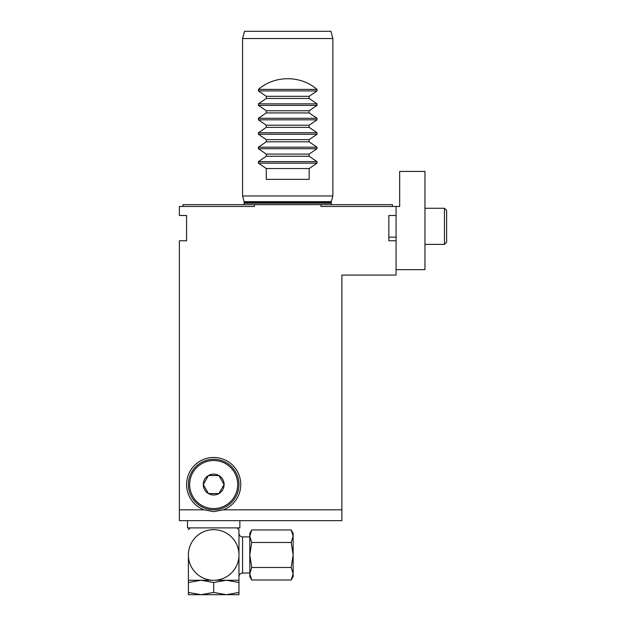 <?xml version="1.0" encoding="UTF-8"?>
<svg xmlns="http://www.w3.org/2000/svg" width="626" height="626" viewBox="0 0 626 626"><rect width="100%" height="100%" fill="white"/><g stroke="black" fill="none" stroke-linecap="round" stroke-linejoin="round"><path stroke-width="0.94" d="M320.966 204.655L320.966 206.463L396.062 206.463L396.062 275.08L341.89 275.08L341.89 520.66L179.372 520.66L179.372 240.767L186.595 240.767L186.595 215.485L179.372 215.485L179.372 206.463L254.469 206.463L254.469 204.655L392.455 204.655L392.455 206.463M179.372 509.83L203.959 509.83A27.09 27.09 0 0 1 192.057 468.24A27.09 27.09 0 0 1 235.313 468.24A27.09 27.09 0 0 1 223.404 509.83L341.89 509.83M396.062 240.767L388.84 240.767L388.84 215.485L396.062 215.485M182.988 206.463L182.988 204.655L254.469 204.655M396.062 237.16L388.84 237.16L388.84 215.485M203.959 509.83L213.685 511.638L223.404 509.83M396.062 206.463L399.678 206.463L399.678 171.43L424.96 171.43L424.96 269.665L396.062 269.665M331.334 201.682L331.24 202.433L244.203 202.433L244.101 201.682L331.334 201.682L332.86 195.985L242.575 195.985L242.575 38.522L332.86 38.522L330.927 31.3L244.508 31.3L242.575 38.522M266.277 156.257L309.158 156.257L317.006 161.633L317.006 163.167L309.158 168.535L309.158 179.372L266.277 179.372L266.277 168.535L258.428 163.167L258.421 161.641L266.277 156.257L266.277 154.09L258.428 148.722L258.421 147.196L266.277 141.812L266.277 139.645L258.428 134.269L258.421 132.751L266.277 127.368L266.277 125.2L258.428 119.824L258.428 118.291L266.277 112.923L266.277 110.755L258.428 105.379L258.421 103.853L266.277 98.478L266.277 96.31L258.428 90.934L258.421 89.408C274.603 75.167 300.832 75.167 317.006 89.401L317.014 90.927M266.277 98.478L309.158 98.478L317.006 103.846L317.022 105.371M266.277 112.923L309.158 112.923L317.006 118.291L317.014 119.816M317.006 118.291L258.421 118.298M266.277 127.368L309.158 127.368L317.006 132.743L317.014 134.261M266.277 141.812L309.158 141.812L317.006 147.188L317.014 148.714M258.428 163.167L317.014 163.159M258.428 90.934L317.006 90.934L309.158 96.31L309.158 98.478M266.277 96.31L309.158 96.31M258.428 105.379L317.006 105.379L309.158 110.755L309.158 112.923M266.277 110.755L309.158 110.755M258.428 119.824L317.006 119.824L309.158 125.2L309.158 127.368M266.277 125.2L309.158 125.2M258.428 134.269L317.006 134.269L309.158 139.645L309.158 141.812M266.277 139.645L309.158 139.645M258.428 148.722L317.006 148.722L309.158 154.09L309.158 156.257M266.277 154.09L309.158 154.09M266.277 168.535L309.158 168.535M238.96 582.509L238.96 580.255L214.875 580.255A25.306 25.306 0 0 0 238.96 556.162L238.96 580.255L226.322 580.255L238.96 582.509L238.96 592.439L226.322 594.7L213.685 592.439L201.04 594.7L188.403 592.439L188.403 594.7L238.96 594.7L238.96 592.439M212.488 580.255L188.403 580.255L188.403 556.162A25.306 25.306 0 0 0 212.488 580.255L214.875 580.255M201.04 580.255L188.403 580.255L188.403 582.509L201.04 580.255L213.685 582.509L226.322 580.255M237.051 527.89A35.776 35.776 0 0 1 238.96 529.666L238.96 553.783A25.306 25.306 0 0 0 213.685 529.666A25.306 25.306 0 0 0 188.403 553.783L188.403 556.162M238.96 553.783L238.96 556.162M187.503 520.66L187.503 527.89L239.868 527.89L239.868 520.66M251.73 579.997L249.797 573.737L251.73 567.485L291.2 567.485L293.14 573.737L291.2 579.997L251.73 579.997L249.797 576.64L249.797 554.972L251.73 567.485M251.73 529.948L249.797 536.208L249.797 533.305L251.73 529.948L291.2 529.948L293.14 536.208L293.14 533.305L291.2 529.948M291.2 567.485L293.14 554.972L291.2 542.46L251.73 542.46L249.797 554.972L249.797 536.208L251.73 542.46M291.2 542.46L293.14 536.208L293.14 576.64L291.2 579.997M213.685 582.509L213.685 592.439M188.403 592.439L188.403 582.509M218.897 493.578A10.423 10.423 0 0 1 203.254 484.547A10.423 10.423 0 0 1 218.897 475.517A10.423 10.423 0 0 1 218.897 493.578L208.474 493.578L218.897 493.578L224.108 484.547L218.897 493.578M191.791 471.91A25.283 25.283 0 0 1 235.579 471.91A25.283 25.283 0 0 1 213.685 509.83A25.283 25.283 0 0 1 191.791 471.91A25.283 25.283 0 0 1 235.579 471.91A25.283 25.283 0 0 1 213.685 509.83A25.283 25.283 0 0 1 191.791 471.91M218.897 475.517L224.108 484.547L218.897 475.517L208.474 475.517L203.254 484.547L208.474 493.578L203.254 484.547L208.474 475.517L218.897 475.517M399.678 206.463L399.678 203.935M446.628 210.43L446.628 242.215L444.46 244.383L444.46 208.262L446.628 210.43M331.24 202.433L331.24 203.207L244.203 203.207L243.811 204.655M258.428 89.401L317.006 89.401M258.428 103.846L317.006 103.846M258.428 132.743L317.006 132.743M258.428 147.188L317.006 147.188M258.428 161.633L317.006 161.633M249.797 536.912L242.575 536.912L242.575 573.033L249.797 573.033M192.886 472.536A24.015 24.015 0 0 0 213.685 508.562A24.015 24.015 0 0 0 234.484 472.536A24.015 24.015 0 0 0 192.886 472.536M244.203 202.433L244.203 203.207M244.101 201.682L242.575 195.985M331.24 203.207L331.623 204.655M332.86 195.985L332.86 38.522M190.32 527.89A35.776 35.776 0 0 0 188.403 529.666M242.575 573.033C240.384 573.244 239.179 574.449 238.96 576.64M242.575 536.912C240.384 536.701 239.179 535.496 238.96 533.305M424.96 244.383L444.46 244.383M424.96 208.262L444.46 208.262"/></g></svg>
